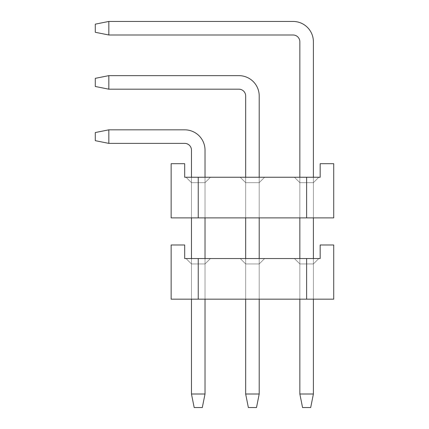 <?xml version="1.0" encoding="UTF-8"?>
<svg xmlns="http://www.w3.org/2000/svg" width="429" height="429" viewBox="0 0 429 429"><rect width="100%" height="100%" fill="white"/><g stroke="black" fill="none" stroke-linecap="round" stroke-linejoin="round"><path stroke-width="0.32" stroke-dasharray="2.15 1.61" d="M191.468 263.948L191.468 299.169L205.019 299.169L191.468 299.169L205.019 299.169L205.019 263.948L191.468 263.948L191.468 299.169L205.019 299.169L191.468 299.169L205.019 299.169L191.468 299.169L205.019 299.169L191.468 299.169L205.019 299.169L191.468 299.169L205.019 299.169L191.468 299.169L205.019 299.169L191.468 299.169L205.019 299.169L191.468 299.169L205.019 299.169L191.468 299.169L205.019 299.169L205.019 263.948L205.019 299.169L205.019 263.948L210.435 258.531L205.019 263.948L205.019 299.169L205.019 263.948L191.468 263.948L205.019 263.948L205.019 299.169L205.019 263.948L191.468 263.948L191.468 299.169L191.468 263.948L205.019 263.948L205.019 299.169L205.019 263.948L191.468 263.948L191.468 299.169L191.468 263.948L205.019 263.948L205.019 299.169L205.019 263.948L191.468 263.948L191.468 299.169L191.468 263.948L205.019 263.948L205.019 299.169L205.019 263.948L191.468 263.948L191.468 299.169L191.468 263.948L205.019 263.948L205.019 299.169L205.019 263.948L191.468 263.948L191.468 299.169L191.468 263.948L205.019 263.948L205.019 299.169L205.019 263.948L191.468 263.948L191.468 299.169L191.468 263.948L205.019 263.948L205.019 299.169L205.019 263.948L191.468 263.948L191.468 299.169L191.468 263.948L205.019 263.948L191.468 263.948L191.468 299.169L191.468 263.948L205.019 263.948L210.435 258.531L186.052 258.531L210.435 258.531L186.052 258.531L191.468 263.948L191.468 299.169L191.468 263.948L205.019 263.948L210.435 258.531L186.052 258.531L191.468 263.948L186.052 258.531L210.435 258.531L186.052 258.531L210.435 258.531L186.052 258.531L210.435 258.531L186.052 258.531L210.435 258.531L186.052 258.531L210.435 258.531L186.052 258.531L210.435 258.531L186.052 258.531L210.435 258.531L186.052 258.531L210.435 258.531L205.019 263.948L210.435 258.531L205.019 263.948L210.435 258.531L205.019 263.948L210.435 258.531L205.019 263.948L210.435 258.531L205.019 263.948L210.435 258.531L205.019 263.948L210.435 258.531L205.019 263.948L210.435 258.531L205.019 263.948L210.435 258.531L186.052 258.531L191.468 263.948M171.15 299.169L333.719 299.169L306.622 299.169L333.719 299.169L306.622 299.169L333.719 299.169L306.622 299.169L333.719 299.169L306.622 299.169L333.719 299.169L306.622 299.169L333.719 299.169L306.622 299.169L333.719 299.169L306.622 299.169L333.719 299.169L306.622 299.169L333.719 299.169L306.622 299.169L333.719 299.169L333.719 244.98L333.719 299.169L333.719 244.98L320.168 244.98L320.168 258.531L184.695 258.531L184.695 244.98L171.15 244.98L171.15 299.169L171.15 244.98L171.15 299.169L171.15 244.98L171.15 299.169L171.15 244.98L184.695 244.98L171.15 244.98L171.15 299.169L171.15 244.98L184.695 244.98L184.695 258.531L198.241 258.531L198.241 299.169L198.241 258.531L184.695 258.531L184.695 244.98L184.695 258.531L198.241 258.531L198.241 299.169L198.241 258.531L184.695 258.531L198.241 258.531L184.695 258.531L198.241 258.531L184.695 258.531L198.241 258.531L184.695 258.531L198.241 258.531L184.695 258.531L198.241 258.531L184.695 258.531L198.241 258.531L184.695 258.531L198.241 258.531L184.695 258.531L184.695 244.98L171.15 244.98L171.15 299.169L171.15 244.98L184.695 244.98L184.695 258.531L184.695 244.98L171.15 244.98L171.15 299.169L171.15 244.98L184.695 244.98L184.695 258.531L184.695 244.98L171.15 244.98L171.15 299.169L171.15 244.98L184.695 244.98L184.695 258.531L184.695 244.98L171.15 244.98L171.15 299.169L171.15 244.98L184.695 244.98L184.695 258.531L184.695 244.98L171.15 244.98L171.15 299.169L171.15 244.98L184.695 244.98L184.695 258.531L184.695 244.98L171.15 244.98L184.695 244.98L184.695 258.531L184.695 244.98L171.15 244.98L171.15 299.169M313.395 299.169L299.85 299.169L313.395 299.169L299.85 299.169L313.395 299.169L299.85 299.169L313.395 299.169L299.85 299.169L313.395 299.169L299.85 299.169L313.395 299.169L299.85 299.169L313.395 299.169L299.85 299.169L313.395 299.169L299.85 299.169L313.395 299.169L299.85 299.169L313.395 299.169L299.85 299.169L313.395 299.169L313.395 263.948L313.395 299.169L313.395 263.948L299.85 263.948L299.85 299.169L299.85 263.948L313.395 263.948L313.395 299.169L313.395 263.948L299.85 263.948L299.85 299.169L299.85 263.948L313.395 263.948L313.395 299.169L313.395 263.948L299.85 263.948L299.85 299.169L299.85 263.948L313.395 263.948L313.395 299.169L313.395 263.948L299.85 263.948L299.85 299.169L299.85 263.948L313.395 263.948L313.395 299.169L313.395 263.948L299.85 263.948L299.85 299.169L299.85 263.948L313.395 263.948L313.395 299.169L313.395 263.948L299.85 263.948L299.85 299.169L299.85 263.948L313.395 263.948L313.395 299.169L313.395 263.948L299.85 263.948L299.85 299.169L299.85 263.948L313.395 263.948L313.395 299.169L313.395 263.948L299.85 263.948L299.85 299.169L299.85 263.948L313.395 263.948L313.395 299.169L313.395 263.948L299.85 263.948L299.85 299.169L299.85 263.948L313.395 263.948L313.395 299.169L313.395 258.531M245.661 299.169L259.207 299.169L245.661 299.169L259.207 299.169L245.661 299.169L259.207 299.169L245.661 299.169L259.207 299.169L245.661 299.169L259.207 299.169L245.661 299.169L259.207 299.169L245.661 299.169L259.207 299.169L245.661 299.169L259.207 299.169L245.661 299.169L259.207 299.169L245.661 299.169L259.207 299.169L245.661 299.169L245.661 263.948L245.661 299.169L245.661 263.948L259.207 263.948L259.207 299.169L259.207 263.948L245.661 263.948L245.661 299.169L245.661 263.948L259.207 263.948L259.207 299.169L259.207 263.948L245.661 263.948L245.661 299.169L245.661 263.948L259.207 263.948L259.207 299.169L259.207 263.948L245.661 263.948L245.661 299.169L245.661 263.948L259.207 263.948L259.207 299.169L259.207 263.948L245.661 263.948L245.661 299.169L245.661 263.948L259.207 263.948L259.207 299.169L259.207 263.948L245.661 263.948L245.661 299.169L245.661 263.948L259.207 263.948L259.207 299.169L259.207 263.948L245.661 263.948L245.661 299.169L245.661 263.948L259.207 263.948L259.207 299.169L259.207 263.948L245.661 263.948L245.661 299.169L245.661 263.948L259.207 263.948L259.207 299.169L259.207 263.948L245.661 263.948L245.661 299.169L245.661 263.948L259.207 263.948L259.207 299.169L259.207 263.948L245.661 263.948L245.661 299.169L245.661 258.531M198.241 299.169L198.241 258.531L198.241 299.169M184.695 244.98L184.695 258.531L184.695 244.98L171.15 244.98L184.695 244.98M306.622 299.169L306.622 258.531L320.168 258.531L306.622 258.531L320.168 258.531L306.622 258.531L320.168 258.531L306.622 258.531L320.168 258.531L306.622 258.531L320.168 258.531L306.622 258.531L320.168 258.531L306.622 258.531L320.168 258.531L306.622 258.531L320.168 258.531L306.622 258.531L320.168 258.531L320.168 244.98L333.719 244.98L333.719 299.169L333.719 244.98L320.168 244.98L320.168 258.531L320.168 244.98L320.168 258.531L306.622 258.531L306.622 299.169M320.168 244.98L333.719 244.98L333.719 299.169L333.719 244.98L320.168 244.98L320.168 258.531L320.168 244.98L333.719 244.98L333.719 299.169L333.719 244.98L320.168 244.98L320.168 258.531L320.168 244.98L333.719 244.98L333.719 299.169L333.719 244.98L320.168 244.98L320.168 258.531L320.168 244.98L333.719 244.98L333.719 299.169L333.719 244.98L320.168 244.98L320.168 258.531L320.168 244.98L333.719 244.98L333.719 299.169L333.719 244.98L320.168 244.98L320.168 258.531L320.168 244.98L333.719 244.98L333.719 299.169L333.719 244.98L320.168 244.98L320.168 258.531L320.168 244.98L333.719 244.98L320.168 244.98L320.168 258.531L320.168 244.98L333.719 244.98L333.719 299.169L333.719 244.98L320.168 244.98M299.85 263.948L299.85 299.169L299.85 263.948L313.395 263.948L299.85 263.948L294.428 258.531L318.817 258.531L294.428 258.531L318.817 258.531L294.428 258.531L318.817 258.531L294.428 258.531L318.817 258.531L294.428 258.531L318.817 258.531L294.428 258.531L318.817 258.531L294.428 258.531L318.817 258.531L294.428 258.531L318.817 258.531L294.428 258.531L318.817 258.531L294.428 258.531L318.817 258.531L294.428 258.531L299.85 263.948M259.207 263.948L259.207 299.169L259.207 263.948L245.661 263.948L259.207 263.948L264.623 258.531L240.24 258.531L264.623 258.531L240.24 258.531L264.623 258.531L240.24 258.531L264.623 258.531L240.24 258.531L264.623 258.531L240.24 258.531L264.623 258.531L240.24 258.531L264.623 258.531L240.24 258.531L264.623 258.531L240.24 258.531L264.623 258.531L240.24 258.531L264.623 258.531L240.24 258.531L264.623 258.531L259.207 263.948M318.817 258.531L313.395 263.948L318.817 258.531M240.24 258.531L245.661 263.948L240.24 258.531M299.85 41.769L299.85 394.004L299.85 41.769A6.773 6.773 0 0 0 293.077 34.996A6.773 6.773 0 0 1 299.85 41.769L299.85 394.004L299.85 41.769A6.773 6.773 0 0 0 293.077 34.996A6.773 6.773 0 0 1 299.85 41.769L299.85 394.004L299.85 41.769A6.773 6.773 0 0 0 293.077 34.996A6.773 6.773 0 0 1 299.85 41.769L299.85 394.004L299.85 41.769A6.773 6.773 0 0 0 293.077 34.996A6.773 6.773 0 0 1 299.85 41.769L299.85 394.004L299.85 41.769A6.773 6.773 0 0 0 293.077 34.996A6.773 6.773 0 0 1 299.85 41.769L299.85 394.004L302.558 407.55L310.687 407.55L302.558 407.55L310.687 407.55L302.558 407.55L299.85 394.004L302.558 407.55L310.687 407.55L302.558 407.55L299.85 394.004L313.395 394.004L310.687 407.55L302.558 407.55L310.687 407.55L302.558 407.55L299.85 394.004L302.558 407.55L310.687 407.55L302.558 407.55L299.85 394.004L313.395 394.004L313.395 41.769L313.395 394.004L310.687 407.55L302.558 407.55L310.687 407.55L302.558 407.55L299.85 394.004L313.395 394.004L310.687 407.55L302.558 407.55L310.687 407.55L313.395 394.004L313.395 41.769A20.319 20.319 0 0 0 293.077 21.45A20.319 20.319 0 0 1 313.395 41.769L313.395 394.004L310.687 407.55L313.395 394.004L313.395 41.769A20.319 20.319 0 0 0 293.077 21.45L108.832 21.45L293.077 21.45A20.319 20.319 0 0 1 313.395 41.769L313.395 394.004L310.687 407.55L313.395 394.004L313.395 41.769A20.319 20.319 0 0 0 293.077 21.45L108.832 21.45L95.281 24.158L95.281 32.288L108.832 34.996L108.832 21.45L108.832 34.996L293.077 34.996L108.832 34.996L108.832 21.45L293.077 21.45A20.319 20.319 0 0 1 313.395 41.769L313.395 394.004L310.687 407.55L313.395 394.004L313.395 41.769A20.319 20.319 0 0 0 293.077 21.45L108.832 21.45L95.281 24.158L108.832 21.45L108.832 34.996L95.281 32.288L95.281 24.158L95.281 32.288L108.832 34.996L293.077 34.996L108.832 34.996L108.832 21.45L293.077 21.45A20.319 20.319 0 0 1 313.395 41.769L313.395 394.004L310.687 407.55L313.395 394.004L313.395 41.769A20.319 20.319 0 0 0 293.077 21.45L108.832 21.45L95.281 24.158L108.832 21.45L108.832 34.996L95.281 32.288L95.281 24.158L95.281 32.288L108.832 34.996L293.077 34.996L108.832 34.996L108.832 21.45L293.077 21.45A20.319 20.319 0 0 1 313.395 41.769L313.395 394.004L310.687 407.55L302.558 407.55L299.85 394.004L302.558 407.55L299.85 394.004L313.395 394.004L313.395 41.769A20.319 20.319 0 0 0 293.077 21.45L108.832 21.45L95.281 24.158L108.832 21.45L108.832 34.996L95.281 32.288L95.281 24.158L95.281 32.288L108.832 34.996L293.077 34.996L108.832 34.996L108.832 21.45L293.077 21.45A20.319 20.319 0 0 1 313.395 41.769L313.395 394.004L310.687 407.55L313.395 394.004L313.395 41.769A20.319 20.319 0 0 0 293.077 21.45L108.832 21.45L95.281 24.158L108.832 21.45L108.832 34.996L95.281 32.288L95.281 24.158L95.281 32.288L108.832 34.996L293.077 34.996L108.832 34.996L108.832 21.45L293.077 21.45A20.319 20.319 0 0 1 313.395 41.769L313.395 394.004L310.687 407.55L302.558 407.55L299.85 394.004L313.395 394.004L310.687 407.55L302.558 407.55L299.85 394.004L302.558 407.55L299.85 394.004L313.395 394.004L313.395 41.769A20.319 20.319 0 0 0 293.077 21.45L108.832 21.45L95.281 24.158L108.832 21.45L108.832 34.996L95.281 32.288L95.281 24.158L95.281 32.288L108.832 34.996L293.077 34.996L108.832 34.996L108.832 21.45L293.077 21.45A20.319 20.319 0 0 1 313.395 41.769L313.395 394.004L310.687 407.55L313.395 394.004L313.395 41.769A20.319 20.319 0 0 0 293.077 21.45L108.832 21.45L95.281 24.158L108.832 21.45L108.832 34.996L95.281 32.288L95.281 24.158L95.281 32.288L108.832 34.996L293.077 34.996L108.832 34.996L108.832 21.45L293.077 21.45A20.319 20.319 0 0 1 313.395 41.769A20.319 20.319 0 0 0 293.077 21.45L108.832 21.45L95.281 24.158L108.832 21.45L108.832 34.996L95.281 32.288L95.281 24.158L95.281 32.288L108.832 34.996L293.077 34.996L108.832 34.996L108.832 21.45L293.077 21.45L108.832 21.45L95.281 24.158L108.832 21.45L108.832 34.996L95.281 32.288L95.281 24.158L95.281 32.288L108.832 34.996L293.077 34.996L108.832 34.996L108.832 21.45L95.281 24.158L108.832 21.45M313.395 177.247L313.395 217.889L299.85 217.889L313.395 217.889L299.85 217.889L313.395 217.889L299.85 217.889L313.395 217.889L299.85 217.889L313.395 217.889L299.85 217.889L313.395 217.889L299.85 217.889L313.395 217.889L299.85 217.889L313.395 217.889L299.85 217.889L313.395 217.889L299.85 217.889L313.395 217.889L299.85 217.889L313.395 217.889L313.395 182.663L313.395 217.889L313.395 182.663L299.85 182.663L299.85 217.889L299.85 177.247M299.85 258.531L299.85 299.169M299.85 394.004L313.395 394.004L299.85 394.004L313.395 394.004L299.85 394.004L313.395 394.004L299.85 394.004L302.558 407.55L299.85 394.004L313.395 394.004L299.85 394.004L313.395 394.004L299.85 394.004L302.558 407.55L299.85 394.004L313.395 394.004M293.077 34.996L108.832 34.996L95.281 32.288L95.281 24.158L95.281 32.288L108.832 34.996M245.661 95.962L245.661 394.004L245.661 95.962A6.773 6.773 0 0 0 238.883 89.189A6.773 6.773 0 0 1 245.661 95.962L245.661 394.004L245.661 95.962A6.773 6.773 0 0 0 238.883 89.189A6.773 6.773 0 0 1 245.661 95.962L245.661 394.004L245.661 95.962A6.773 6.773 0 0 0 238.883 89.189A6.773 6.773 0 0 1 245.661 95.962L245.661 394.004L245.661 95.962A6.773 6.773 0 0 0 238.883 89.189A6.773 6.773 0 0 1 245.661 95.962L245.661 394.004L245.661 95.962A6.773 6.773 0 0 0 238.883 89.189A6.773 6.773 0 0 1 245.661 95.962L245.661 394.004L248.37 407.55L256.499 407.55L248.37 407.55L256.499 407.55L248.37 407.55L245.661 394.004L248.37 407.55L256.499 407.55L248.37 407.55L245.661 394.004L259.207 394.004L256.499 407.55L248.37 407.55L256.499 407.55L248.37 407.55L245.661 394.004L248.37 407.55L256.499 407.55L248.37 407.55L245.661 394.004L259.207 394.004L259.207 95.962L259.207 394.004L256.499 407.55L248.37 407.55L256.499 407.55L248.37 407.55L245.661 394.004L259.207 394.004L256.499 407.55L248.37 407.55L256.499 407.55L259.207 394.004L259.207 95.962A20.319 20.319 0 0 0 238.883 75.638A20.319 20.319 0 0 1 259.207 95.962L259.207 394.004L256.499 407.55L259.207 394.004L259.207 95.962A20.319 20.319 0 0 0 238.883 75.638L108.832 75.638L238.883 75.638A20.319 20.319 0 0 1 259.207 95.962L259.207 394.004L256.499 407.55L259.207 394.004L259.207 95.962A20.319 20.319 0 0 0 238.883 75.638L108.832 75.638L95.281 78.351L95.281 86.476L108.832 89.189L108.832 75.638L108.832 89.189L238.883 89.189L108.832 89.189L108.832 75.638L238.883 75.638A20.319 20.319 0 0 1 259.207 95.962L259.207 394.004L256.499 407.55L259.207 394.004L259.207 95.962A20.319 20.319 0 0 0 238.883 75.638L108.832 75.638L95.281 78.351L108.832 75.638L108.832 89.189L95.281 86.476L95.281 78.351L95.281 86.476L108.832 89.189L238.883 89.189L108.832 89.189L108.832 75.638L238.883 75.638A20.319 20.319 0 0 1 259.207 95.962L259.207 394.004L256.499 407.55L259.207 394.004L259.207 95.962A20.319 20.319 0 0 0 238.883 75.638L108.832 75.638L95.281 78.351L108.832 75.638L108.832 89.189L95.281 86.476L95.281 78.351L95.281 86.476L108.832 89.189L238.883 89.189L108.832 89.189L108.832 75.638L238.883 75.638A20.319 20.319 0 0 1 259.207 95.962L259.207 394.004L256.499 407.55L248.37 407.55L245.661 394.004L248.37 407.55L245.661 394.004L259.207 394.004L259.207 95.962A20.319 20.319 0 0 0 238.883 75.638L108.832 75.638L95.281 78.351L108.832 75.638L108.832 89.189L95.281 86.476L95.281 78.351L95.281 86.476L108.832 89.189L238.883 89.189L108.832 89.189L108.832 75.638L238.883 75.638A20.319 20.319 0 0 1 259.207 95.962L259.207 394.004L256.499 407.55L259.207 394.004L259.207 95.962A20.319 20.319 0 0 0 238.883 75.638L108.832 75.638L95.281 78.351L108.832 75.638L108.832 89.189L95.281 86.476L95.281 78.351L95.281 86.476L108.832 89.189L238.883 89.189L108.832 89.189L108.832 75.638L238.883 75.638A20.319 20.319 0 0 1 259.207 95.962L259.207 394.004L256.499 407.55L248.37 407.55L245.661 394.004L259.207 394.004L256.499 407.55L248.37 407.55L245.661 394.004L248.37 407.55L245.661 394.004L259.207 394.004L259.207 95.962A20.319 20.319 0 0 0 238.883 75.638L108.832 75.638L95.281 78.351L108.832 75.638L108.832 89.189L95.281 86.476L95.281 78.351L95.281 86.476L108.832 89.189L238.883 89.189L108.832 89.189L108.832 75.638L238.883 75.638A20.319 20.319 0 0 1 259.207 95.962L259.207 394.004L256.499 407.55L259.207 394.004L259.207 95.962A20.319 20.319 0 0 0 238.883 75.638L108.832 75.638L95.281 78.351L108.832 75.638L108.832 89.189L95.281 86.476L95.281 78.351L95.281 86.476L108.832 89.189L238.883 89.189L108.832 89.189L108.832 75.638L238.883 75.638A20.319 20.319 0 0 1 259.207 95.962A20.319 20.319 0 0 0 238.883 75.638L108.832 75.638L95.281 78.351L108.832 75.638L108.832 89.189L95.281 86.476L95.281 78.351L95.281 86.476L108.832 89.189L238.883 89.189L108.832 89.189L108.832 75.638L238.883 75.638L108.832 75.638L95.281 78.351L108.832 75.638L108.832 89.189L95.281 86.476L95.281 78.351L95.281 86.476L108.832 89.189L238.883 89.189L108.832 89.189L108.832 75.638L95.281 78.351L108.832 75.638M259.207 177.247L259.207 217.889L245.661 217.889L259.207 217.889L245.661 217.889L259.207 217.889L245.661 217.889L259.207 217.889L245.661 217.889L259.207 217.889L245.661 217.889L259.207 217.889L245.661 217.889L259.207 217.889L245.661 217.889L259.207 217.889L245.661 217.889L259.207 217.889L245.661 217.889L259.207 217.889L245.661 217.889L259.207 217.889L259.207 182.663L259.207 217.889L259.207 182.663L245.661 182.663L245.661 217.889L245.661 177.247M259.207 258.531L259.207 299.169M245.661 394.004L259.207 394.004L245.661 394.004L259.207 394.004L245.661 394.004L259.207 394.004L245.661 394.004L248.37 407.55L245.661 394.004L259.207 394.004L245.661 394.004L259.207 394.004L245.661 394.004L248.37 407.55L245.661 394.004L259.207 394.004M238.883 89.189L108.832 89.189L95.281 86.476L95.281 78.351L95.281 86.476L108.832 89.189M191.468 150.15L191.468 394.004L191.468 150.15A6.773 6.773 0 0 0 184.695 143.377A6.773 6.773 0 0 1 191.468 150.15L191.468 394.004L191.468 150.15A6.773 6.773 0 0 0 184.695 143.377A6.773 6.773 0 0 1 191.468 150.15L191.468 394.004L191.468 150.15A6.773 6.773 0 0 0 184.695 143.377A6.773 6.773 0 0 1 191.468 150.15L191.468 394.004L191.468 150.15A6.773 6.773 0 0 0 184.695 143.377A6.773 6.773 0 0 1 191.468 150.15L191.468 394.004L191.468 150.15A6.773 6.773 0 0 0 184.695 143.377A6.773 6.773 0 0 1 191.468 150.15L191.468 394.004L194.181 407.55L202.306 407.55L194.181 407.55L202.306 407.55L194.181 407.55L191.468 394.004L194.181 407.55L202.306 407.55L194.181 407.55L191.468 394.004L205.019 394.004L202.306 407.55L194.181 407.55L202.306 407.55L194.181 407.55L191.468 394.004L194.181 407.55L202.306 407.55L194.181 407.55L191.468 394.004L205.019 394.004L205.019 150.15L205.019 394.004L202.306 407.55L194.181 407.55L202.306 407.55L194.181 407.55L191.468 394.004L205.019 394.004L202.306 407.55L194.181 407.55L202.306 407.55L205.019 394.004L205.019 150.15A20.319 20.319 0 0 0 184.695 129.831A20.319 20.319 0 0 1 205.019 150.15L205.019 394.004L202.306 407.55L205.019 394.004L205.019 150.15A20.319 20.319 0 0 0 184.695 129.831L108.832 129.831L184.695 129.831A20.319 20.319 0 0 1 205.019 150.15L205.019 394.004L202.306 407.55L205.019 394.004L205.019 150.15A20.319 20.319 0 0 0 184.695 129.831L108.832 129.831L95.281 132.54L95.281 140.669L108.832 143.377L108.832 129.831L108.832 143.377L184.695 143.377L108.832 143.377L108.832 129.831L184.695 129.831A20.319 20.319 0 0 1 205.019 150.15L205.019 394.004L202.306 407.55L205.019 394.004L205.019 150.15A20.319 20.319 0 0 0 184.695 129.831L108.832 129.831L95.281 132.54L108.832 129.831L108.832 143.377L95.281 140.669L95.281 132.54L95.281 140.669L108.832 143.377L184.695 143.377L108.832 143.377L108.832 129.831L184.695 129.831A20.319 20.319 0 0 1 205.019 150.15L205.019 394.004L202.306 407.55L205.019 394.004L205.019 150.15A20.319 20.319 0 0 0 184.695 129.831L108.832 129.831L95.281 132.54L108.832 129.831L108.832 143.377L95.281 140.669L95.281 132.54L95.281 140.669L108.832 143.377L184.695 143.377L108.832 143.377L108.832 129.831L184.695 129.831A20.319 20.319 0 0 1 205.019 150.15L205.019 394.004L202.306 407.55L194.181 407.55L191.468 394.004L194.181 407.55L191.468 394.004L205.019 394.004L205.019 150.15A20.319 20.319 0 0 0 184.695 129.831L108.832 129.831L95.281 132.54L108.832 129.831L108.832 143.377L95.281 140.669L95.281 132.54L95.281 140.669L108.832 143.377L184.695 143.377L108.832 143.377L108.832 129.831L184.695 129.831A20.319 20.319 0 0 1 205.019 150.15L205.019 394.004L202.306 407.55L205.019 394.004L205.019 150.15A20.319 20.319 0 0 0 184.695 129.831L108.832 129.831L95.281 132.54L108.832 129.831L108.832 143.377L95.281 140.669L95.281 132.54L95.281 140.669L108.832 143.377L184.695 143.377L108.832 143.377L108.832 129.831L184.695 129.831A20.319 20.319 0 0 1 205.019 150.15L205.019 394.004L202.306 407.55L194.181 407.55L191.468 394.004L205.019 394.004L202.306 407.55L194.181 407.55L191.468 394.004L194.181 407.55L191.468 394.004L205.019 394.004L205.019 150.15A20.319 20.319 0 0 0 184.695 129.831L108.832 129.831L95.281 132.54L108.832 129.831L108.832 143.377L95.281 140.669L95.281 132.54L95.281 140.669L108.832 143.377L184.695 143.377L108.832 143.377L108.832 129.831L184.695 129.831A20.319 20.319 0 0 1 205.019 150.15L205.019 394.004L202.306 407.55L205.019 394.004L205.019 150.15A20.319 20.319 0 0 0 184.695 129.831L108.832 129.831L95.281 132.54L108.832 129.831L108.832 143.377L95.281 140.669L95.281 132.54L95.281 140.669L108.832 143.377L184.695 143.377L108.832 143.377L108.832 129.831L184.695 129.831A20.319 20.319 0 0 1 205.019 150.15A20.319 20.319 0 0 0 184.695 129.831L108.832 129.831L95.281 132.54L108.832 129.831L108.832 143.377L95.281 140.669L95.281 132.54L95.281 140.669L108.832 143.377L184.695 143.377L108.832 143.377L108.832 129.831L184.695 129.831L108.832 129.831L95.281 132.54L108.832 129.831L108.832 143.377L95.281 140.669L95.281 132.54L95.281 140.669L108.832 143.377L184.695 143.377L108.832 143.377L108.832 129.831L95.281 132.54L108.832 129.831M205.019 177.247L205.019 217.889L191.468 217.889L205.019 217.889L205.019 182.663L191.468 182.663L191.468 217.889L205.019 217.889L191.468 217.889L205.019 217.889L191.468 217.889L205.019 217.889L191.468 217.889L205.019 217.889L191.468 217.889L205.019 217.889L191.468 217.889L205.019 217.889L191.468 217.889L205.019 217.889L191.468 217.889L205.019 217.889L191.468 217.889L205.019 217.889L191.468 217.889L191.468 177.247M205.019 258.531L205.019 299.169M191.468 258.531L191.468 299.169M191.468 394.004L205.019 394.004L191.468 394.004L205.019 394.004L191.468 394.004L205.019 394.004L191.468 394.004L194.181 407.55L191.468 394.004L205.019 394.004L191.468 394.004L205.019 394.004L191.468 394.004L194.181 407.55L191.468 394.004L205.019 394.004M184.695 143.377L108.832 143.377L95.281 140.669L95.281 132.54L95.281 140.669L108.832 143.377M191.468 217.889L191.468 182.663L186.052 177.247L191.468 182.663L186.052 177.247L191.468 182.663L186.052 177.247L191.468 182.663L186.052 177.247L191.468 182.663L186.052 177.247L191.468 182.663L186.052 177.247L191.468 182.663L186.052 177.247L191.468 182.663L186.052 177.247L191.468 182.663L186.052 177.247L191.468 182.663L205.019 182.663L191.468 182.663L186.052 177.247L210.435 177.247L186.052 177.247L210.435 177.247L186.052 177.247L210.435 177.247L186.052 177.247L210.435 177.247L186.052 177.247L210.435 177.247L186.052 177.247L210.435 177.247L186.052 177.247L210.435 177.247L186.052 177.247L210.435 177.247L186.052 177.247L210.435 177.247L186.052 177.247L210.435 177.247L186.052 177.247L191.468 182.663L191.468 217.889L191.468 182.663L205.019 182.663L205.019 217.889L205.019 182.663L210.435 177.247L205.019 182.663L205.019 217.889L205.019 182.663L191.468 182.663L191.468 217.889L191.468 182.663L205.019 182.663L205.019 217.889L205.019 182.663L191.468 182.663L191.468 217.889L191.468 182.663L205.019 182.663L205.019 217.889L205.019 182.663L191.468 182.663L191.468 217.889L191.468 182.663L205.019 182.663L205.019 217.889L205.019 182.663L191.468 182.663L191.468 217.889L191.468 182.663L205.019 182.663L205.019 217.889L205.019 182.663L191.468 182.663L191.468 217.889L191.468 182.663L205.019 182.663L205.019 217.889L205.019 182.663L191.468 182.663L191.468 217.889L191.468 182.663L205.019 182.663L205.019 217.889L205.019 182.663L191.468 182.663L191.468 217.889L191.468 182.663L205.019 182.663L205.019 217.889L205.019 182.663L191.468 182.663L191.468 217.889L191.468 182.663L205.019 182.663L205.019 217.889M171.15 217.889L333.719 217.889L306.622 217.889L333.719 217.889L306.622 217.889L333.719 217.889L306.622 217.889L333.719 217.889L306.622 217.889L333.719 217.889L306.622 217.889L333.719 217.889L306.622 217.889L333.719 217.889L306.622 217.889L333.719 217.889L306.622 217.889L333.719 217.889L306.622 217.889L333.719 217.889L333.719 163.696L333.719 217.889L333.719 163.696L320.168 163.696L320.168 177.247L184.695 177.247L184.695 163.696L171.15 163.696L171.15 217.889L171.15 163.696L171.15 217.889L171.15 163.696L171.15 217.889L171.15 163.696L184.695 163.696L171.15 163.696L171.15 217.889L171.15 163.696L184.695 163.696L184.695 177.247L198.241 177.247L198.241 217.889L198.241 177.247L184.695 177.247L184.695 163.696L184.695 177.247L198.241 177.247L198.241 217.889L198.241 177.247L184.695 177.247L198.241 177.247L184.695 177.247L198.241 177.247L184.695 177.247L198.241 177.247L184.695 177.247L198.241 177.247L184.695 177.247L198.241 177.247L184.695 177.247L198.241 177.247L184.695 177.247L198.241 177.247L184.695 177.247L184.695 163.696L171.15 163.696L171.15 217.889L171.15 163.696L184.695 163.696L184.695 177.247L184.695 163.696L171.15 163.696L171.15 217.889L171.15 163.696L184.695 163.696L184.695 177.247L184.695 163.696L171.15 163.696L171.15 217.889L171.15 163.696L184.695 163.696L184.695 177.247L184.695 163.696L171.15 163.696L171.15 217.889L171.15 163.696L184.695 163.696L184.695 177.247L184.695 163.696L171.15 163.696L171.15 217.889L171.15 163.696L184.695 163.696L184.695 177.247L184.695 163.696L171.15 163.696L184.695 163.696L184.695 177.247L184.695 163.696L171.15 163.696L171.15 217.889M198.241 217.889L198.241 177.247L198.241 217.889M184.695 163.696L184.695 177.247L184.695 163.696L171.15 163.696L184.695 163.696M306.622 217.889L306.622 177.247L320.168 177.247L306.622 177.247L320.168 177.247L306.622 177.247L320.168 177.247L306.622 177.247L320.168 177.247L306.622 177.247L320.168 177.247L306.622 177.247L320.168 177.247L306.622 177.247L320.168 177.247L306.622 177.247L320.168 177.247L306.622 177.247L320.168 177.247L320.168 163.696L333.719 163.696L333.719 217.889L333.719 163.696L320.168 163.696L320.168 177.247L320.168 163.696L320.168 177.247L306.622 177.247L306.622 217.889M320.168 163.696L333.719 163.696L333.719 217.889L333.719 163.696L320.168 163.696L320.168 177.247L320.168 163.696L333.719 163.696L333.719 217.889L333.719 163.696L320.168 163.696L320.168 177.247L320.168 163.696L333.719 163.696L333.719 217.889L333.719 163.696L320.168 163.696L320.168 177.247L320.168 163.696L333.719 163.696L333.719 217.889L333.719 163.696L320.168 163.696L320.168 177.247L320.168 163.696L333.719 163.696L333.719 217.889L333.719 163.696L320.168 163.696L320.168 177.247L320.168 163.696L333.719 163.696L333.719 217.889L333.719 163.696L320.168 163.696L320.168 177.247L320.168 163.696L333.719 163.696L320.168 163.696L320.168 177.247L320.168 163.696L333.719 163.696L333.719 217.889L333.719 163.696L320.168 163.696M299.85 217.889L299.85 182.663L299.85 217.889L299.85 182.663L294.428 177.247L299.85 182.663L294.428 177.247L299.85 182.663L294.428 177.247L299.85 182.663L294.428 177.247L299.85 182.663L294.428 177.247L299.85 182.663L294.428 177.247L299.85 182.663L294.428 177.247L299.85 182.663L294.428 177.247L299.85 182.663L294.428 177.247L299.85 182.663L294.428 177.247L318.817 177.247L294.428 177.247L318.817 177.247L294.428 177.247L318.817 177.247L294.428 177.247L318.817 177.247L294.428 177.247L318.817 177.247L294.428 177.247L318.817 177.247L294.428 177.247L318.817 177.247L294.428 177.247L318.817 177.247L294.428 177.247L318.817 177.247L294.428 177.247L318.817 177.247L294.428 177.247L299.85 182.663L313.395 182.663L299.85 182.663L313.395 182.663L313.395 217.889L313.395 182.663L299.85 182.663L299.85 217.889L299.85 182.663L313.395 182.663L313.395 217.889L313.395 182.663L299.85 182.663L299.85 217.889L299.85 182.663L313.395 182.663L313.395 217.889L313.395 182.663L299.85 182.663L299.85 217.889L299.85 182.663L313.395 182.663L313.395 217.889L313.395 182.663L299.85 182.663L299.85 217.889L299.85 182.663L313.395 182.663L313.395 217.889L313.395 182.663L299.85 182.663L299.85 217.889L299.85 182.663L313.395 182.663L313.395 217.889L313.395 182.663L299.85 182.663L299.85 217.889L299.85 182.663L313.395 182.663L313.395 217.889L313.395 182.663L299.85 182.663L299.85 217.889L299.85 182.663L313.395 182.663L313.395 217.889L313.395 182.663L299.85 182.663L299.85 217.889L299.85 182.663L313.395 182.663L313.395 217.889M245.661 217.889L245.661 182.663L240.24 177.247L245.661 182.663L240.24 177.247L245.661 182.663L240.24 177.247L245.661 182.663L240.24 177.247L245.661 182.663L240.24 177.247L245.661 182.663L240.24 177.247L245.661 182.663L240.24 177.247L245.661 182.663L240.24 177.247L245.661 182.663L240.24 177.247L245.661 182.663L240.24 177.247L264.623 177.247L240.24 177.247L264.623 177.247L240.24 177.247L264.623 177.247L240.24 177.247L264.623 177.247L240.24 177.247L264.623 177.247L240.24 177.247L264.623 177.247L240.24 177.247L264.623 177.247L240.24 177.247L264.623 177.247L240.24 177.247L264.623 177.247L240.24 177.247L264.623 177.247L240.24 177.247L245.661 182.663L259.207 182.663L245.661 182.663L245.661 217.889L245.661 182.663L259.207 182.663L259.207 217.889L259.207 182.663L245.661 182.663L245.661 217.889L245.661 182.663L259.207 182.663L259.207 217.889L259.207 182.663L245.661 182.663L245.661 217.889L245.661 182.663L259.207 182.663L259.207 217.889L259.207 182.663L245.661 182.663L245.661 217.889L245.661 182.663L259.207 182.663L259.207 217.889L259.207 182.663L245.661 182.663L245.661 217.889L245.661 182.663L259.207 182.663L259.207 217.889L259.207 182.663L245.661 182.663L245.661 217.889L245.661 182.663L259.207 182.663L259.207 217.889L259.207 182.663L245.661 182.663L245.661 217.889L245.661 182.663L259.207 182.663L259.207 217.889L259.207 182.663L245.661 182.663L245.661 217.889L245.661 182.663L259.207 182.663L259.207 217.889L259.207 182.663L245.661 182.663L245.661 217.889L245.661 182.663L259.207 182.663L259.207 217.889M318.817 177.247L313.395 182.663L318.817 177.247M264.623 177.247L259.207 182.663L264.623 177.247M210.435 177.247L205.019 182.663L210.435 177.247"/><path stroke-width="0.64" d="M306.622 258.531L320.168 258.531L320.168 244.98L333.719 244.98L333.719 299.169L171.15 299.169L171.15 244.98L184.695 244.98L184.695 258.531L306.622 258.531L306.622 299.169M198.241 299.169L198.241 258.531M310.687 407.55L302.558 407.55L299.85 394.004L313.395 394.004L310.687 407.55M108.832 21.45L108.832 34.996L95.281 32.288L95.281 24.158L108.832 21.45L293.077 21.45A20.319 20.319 0 0 1 313.395 41.769L313.395 177.247M313.395 217.889L313.395 258.531M313.395 299.169L313.395 394.004M108.832 34.996L293.077 34.996A6.773 6.773 0 0 1 299.85 41.769L299.85 177.247M299.85 217.889L299.85 258.531M299.85 299.169L299.85 394.004M293.077 34.996A6.773 6.773 0 0 1 299.85 41.769A6.773 6.773 0 0 0 293.077 34.996A6.773 6.773 0 0 1 299.85 41.769A6.773 6.773 0 0 0 293.077 34.996A6.773 6.773 0 0 1 299.85 41.769A6.773 6.773 0 0 0 293.077 34.996A6.773 6.773 0 0 1 299.85 41.769A6.773 6.773 0 0 0 293.077 34.996A6.773 6.773 0 0 1 299.85 41.769M256.499 407.55L248.37 407.55L245.661 394.004L259.207 394.004L256.499 407.55M108.832 75.638L108.832 89.189L95.281 86.476L95.281 78.351L108.832 75.638L238.883 75.638A20.319 20.319 0 0 1 259.207 95.962L259.207 177.247M259.207 217.889L259.207 258.531M259.207 299.169L259.207 394.004M108.832 89.189L238.883 89.189A6.773 6.773 0 0 1 245.661 95.962L245.661 177.247M245.661 217.889L245.661 258.531M245.661 299.169L245.661 394.004M238.883 89.189A6.773 6.773 0 0 1 245.661 95.962A6.773 6.773 0 0 0 238.883 89.189A6.773 6.773 0 0 1 245.661 95.962A6.773 6.773 0 0 0 238.883 89.189A6.773 6.773 0 0 1 245.661 95.962A6.773 6.773 0 0 0 238.883 89.189A6.773 6.773 0 0 1 245.661 95.962A6.773 6.773 0 0 0 238.883 89.189A6.773 6.773 0 0 1 245.661 95.962M202.306 407.55L194.181 407.55L191.468 394.004L205.019 394.004L202.306 407.55M108.832 129.831L108.832 143.377L95.281 140.669L95.281 132.54L108.832 129.831L184.695 129.831A20.319 20.319 0 0 1 205.019 150.15L205.019 177.247M205.019 217.889L205.019 258.531M205.019 299.169L205.019 394.004M108.832 143.377L184.695 143.377A6.773 6.773 0 0 1 191.468 150.15L191.468 177.247M191.468 217.889L191.468 258.531M191.468 299.169L191.468 394.004M184.695 143.377A6.773 6.773 0 0 1 191.468 150.15A6.773 6.773 0 0 0 184.695 143.377A6.773 6.773 0 0 1 191.468 150.15A6.773 6.773 0 0 0 184.695 143.377A6.773 6.773 0 0 1 191.468 150.15A6.773 6.773 0 0 0 184.695 143.377A6.773 6.773 0 0 1 191.468 150.15A6.773 6.773 0 0 0 184.695 143.377A6.773 6.773 0 0 1 191.468 150.15M306.622 177.247L320.168 177.247L320.168 163.696L333.719 163.696L333.719 217.889L171.15 217.889L171.15 163.696L184.695 163.696L184.695 177.247L306.622 177.247L306.622 217.889M198.241 217.889L198.241 177.247"/></g></svg>
